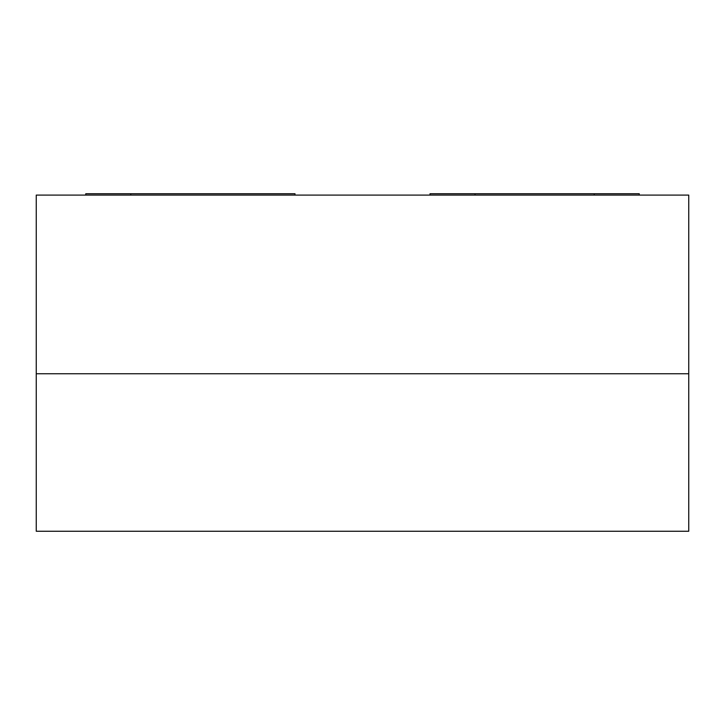 <?xml version="1.0" encoding="UTF-8"?>
<svg xmlns="http://www.w3.org/2000/svg" width="725" height="725" viewBox="0 0 725 725"><rect width="100%" height="100%" fill="white"/><g stroke="black" fill="none" stroke-linecap="round" stroke-linejoin="round"><path stroke-width="1.09" d="M85.749 195.097L85.749 193.747L295.002 193.747L295.002 195.097M639.251 195.097L639.251 193.747L429.998 193.747L429.998 195.097M475.002 193.747L475.002 195.097M688.75 373.747L688.75 531.253L36.25 531.253L36.25 373.747L688.75 373.747L36.25 373.747L36.25 195.097L688.75 195.097L688.75 373.747M130.754 193.747L130.754 195.097M594.246 193.747L594.246 195.097"/></g></svg>
